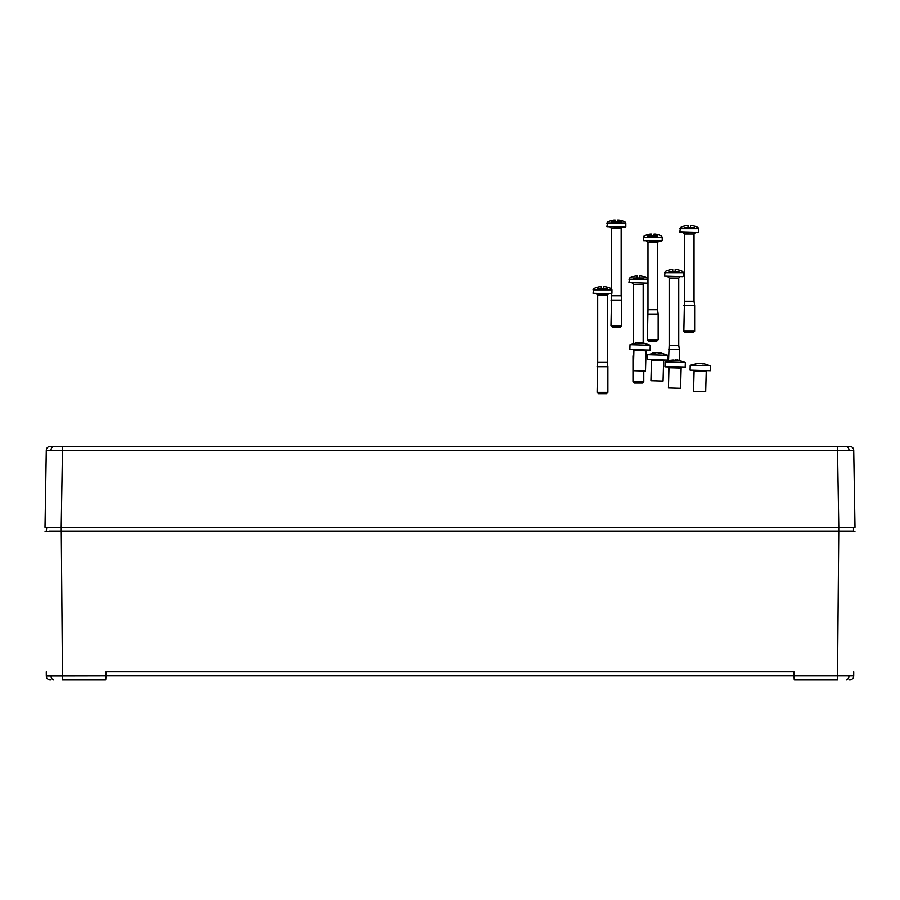 <?xml version="1.0" encoding="UTF-8"?>
<svg xmlns="http://www.w3.org/2000/svg" width="900" height="900" viewBox="0 0 900 900"><rect width="100%" height="100%" fill="white"/><g stroke="black" fill="none" stroke-linecap="round" stroke-linejoin="round"><path stroke-width="1.35" d="M461.07 675.877L439.2 675.607M50.4 679.928L50.355 679.928A4.05 4.05 0 0 1 46.305 675.911A4.05 4.05 0 0 0 46.305 676.024L46.271 671.861M46.305 676.024L105.502 675.911L106.076 671.861L106.043 675.877L447.964 675.877L106.043 675.877L105.739 679.658L106.076 671.861L793.924 671.861L794.498 675.911L853.695 675.911L853.706 673.942L853.425 675.911M853.729 671.861L853.695 675.911A4.05 4.05 0 0 1 849.645 679.928L849.6 679.928M850.174 527.377L851.153 527.377M47.43 527.377L61.234 527.377L48.983 527.636M49.151 531.158L853.515 531.158L853.481 527.636L838.766 527.636L852.57 527.377M853.043 531.428L838.766 531.428L837.495 679.928L794.531 679.928L794.475 673.942M105.525 673.942L105.469 679.928L62.505 679.928L61.267 531.428L46.215 531.428L46.789 527.377M852.739 531.158L850.849 531.158M854.933 531.428L45.068 531.428M450 675.877L793.957 675.877L794.261 679.658M794.227 676.136L793.924 671.861L794.227 676.136M447.964 675.877L452.036 675.877L447.964 675.877M51.21 446.377L848.79 446.377M51.019 450.326L46.282 450.36A4.05 4.05 0 0 1 50.321 446.377L62.471 446.377L62.471 450.36L51.019 450.326A4.05 2.869 -90 0 1 53.887 446.377M849.679 446.377A4.05 4.05 0 0 1 853.717 450.36L837.529 450.36L837.529 446.377L849.679 446.377A4.05 4.05 0 0 1 853.717 450.36L855 527.377L45 527.377L46.282 450.36M681.131 368.032L668.981 367.706L668.43 387.945L680.569 388.282L681.131 368.032L681.874 367.256M685.339 362.475L665.089 361.924L664.954 366.784L685.204 367.335L685.339 362.475L677.678 359.955L679.241 360.562L670.196 360.304L673.234 360M675.034 359.876L677.317 360.067M677.306 360.517L677.317 359.933M673.065 360.022L665.089 361.924M646.054 350.764L633.904 350.438L633.352 370.676L645.491 371.014L646.054 350.764L646.785 349.988M650.25 345.206L630.011 344.655L629.876 349.515L650.115 350.066L650.25 345.206L642.6 342.686L644.164 343.294L635.119 343.035L638.145 342.731M639.956 342.608L642.229 342.799M642.217 343.249L642.24 342.664M637.988 342.754L630.011 344.655M625.275 227.171L606.915 226.631L625.275 227.171M620.415 327.071L612.315 327.071L610.965 325.721L621.765 325.721L620.415 327.071M610.222 227.171L611.572 228.521L621.158 228.521L621.158 295.751L611.572 295.751L610.965 325.721M621.158 295.751L621.765 300.071L610.965 300.071M611.336 222.019L621.405 222.019M615.173 222.019L615.15 220.072L613.991 220.072A18.866 18.866 0 0 0 610.83 220.759L610.819 220.725A18.9 18.9 0 0 0 607.646 222.019L606.915 226.631M606.915 223.222L625.815 223.222L625.095 222.019A18.9 18.9 0 0 0 621.923 220.725L621.911 220.759A18.866 18.866 0 0 0 618.75 220.072L617.58 220.072L617.569 222.019M647.291 283.106L628.931 282.566L647.291 283.106M642.431 383.006L634.331 383.006L632.981 381.656L643.781 381.656L642.431 383.006M633.341 277.954L643.41 277.954M637.178 277.954L637.166 276.007L635.996 276.007A18.866 18.866 0 0 0 632.835 276.683L632.824 276.649A18.9 18.9 0 0 0 629.651 277.954L628.931 282.566M628.931 279.146L647.831 279.146L647.1 277.954A18.9 18.9 0 0 0 643.928 276.649L643.916 276.683A18.866 18.866 0 0 0 640.755 276.007L639.596 276.007L639.596 276.683A18.832 17.494 -0 0 0 639.585 276.683L639.574 277.954M633.746 356.006L632.981 356.006L632.981 381.656M633.87 351.686L632.981 356.006M698.153 232.639L679.793 232.099L698.153 232.639M693.293 332.539L685.192 332.539L683.842 331.189L694.643 331.189L693.293 332.539M686.273 232.639L689.242 232.639M683.1 232.639L684.45 233.989L694.035 233.989L694.035 301.219L684.45 301.219L683.842 331.189M694.035 301.219L694.643 305.539L683.842 305.539M684.214 227.475L694.283 227.475M688.05 227.475L688.028 225.529L686.869 225.529A18.866 18.866 0 0 0 683.707 226.215L683.696 226.181A18.9 18.9 0 0 0 680.524 227.475L679.793 232.099M679.793 228.679L698.692 228.679L697.972 227.475A18.9 18.9 0 0 0 694.8 226.181L694.778 226.215A18.866 18.866 0 0 0 691.627 225.529L690.457 225.529L690.457 226.215A18.832 17.494 -0 0 1 690.457 226.215L690.435 227.475M661.68 241.166L643.32 240.626L661.68 241.166M656.82 341.066L648.72 341.066L647.37 339.716L658.17 339.716L656.82 341.066M649.8 241.166L652.77 241.166M646.627 241.166L647.977 242.516L657.562 242.516L657.562 309.746L647.977 309.746L647.37 339.716M657.562 309.746L658.17 314.066L647.37 314.066M647.741 236.002L657.81 236.002M651.577 236.002L651.555 234.067L650.396 234.067A18.866 18.866 0 0 0 647.235 234.743L647.235 234.743A18.9 18.9 0 0 0 644.051 236.002L643.32 240.626M643.32 237.206L662.22 237.206L661.5 236.002A18.9 18.9 0 0 0 658.327 234.709L658.316 234.743A18.866 18.866 0 0 0 655.155 234.067L653.985 234.067L653.974 236.002M682.864 276.66L664.504 276.12L682.864 276.66M667.811 276.66L669.161 278.01L678.746 278.01L678.746 345.24L669.161 345.24L668.554 360.608M678.746 345.24L679.354 349.56L668.554 349.56M668.914 271.496L678.982 271.496M672.75 271.496L672.739 269.561L671.569 269.561A18.866 18.866 0 0 0 668.408 270.236L668.408 270.236A18.9 18.9 0 0 0 665.224 271.496L664.504 276.12M664.504 272.7L683.404 272.7L682.673 271.496A18.9 18.9 0 0 0 679.5 270.202L679.489 270.236A18.866 18.866 0 0 0 676.327 269.561L675.169 269.561L675.169 270.236A18.832 17.494 -0 0 1 675.169 270.236L675.146 271.496M668.554 366.964L668.779 375.21M611.393 293.771L593.033 293.231L611.393 293.771M606.533 393.671L598.433 393.671L597.082 392.321L607.883 392.321L606.533 393.671M596.34 293.771L597.69 295.121L607.275 295.121L607.275 362.351L597.69 362.351L597.082 392.321M607.275 362.351L607.883 366.671L597.082 366.671M597.454 288.608L607.511 288.608M601.29 288.608L601.268 286.673L600.109 286.673A18.866 18.866 0 0 0 596.947 287.347L596.947 287.347A18.9 18.9 0 0 0 593.764 288.608L593.033 293.231M593.033 289.811L611.933 289.811L611.201 288.608A18.9 18.9 0 0 0 608.04 287.314L608.018 287.347A18.866 18.866 0 0 0 604.856 286.673L603.697 286.673L603.697 287.347A18.832 17.494 -0 0 1 603.697 287.347L603.675 288.608M663.626 360.787L651.476 360.45L650.925 380.689L663.064 381.026L663.626 360.787L664.357 360M667.822 355.23L647.584 354.668L647.449 359.527L667.688 360.09L667.822 355.23L660.173 352.71L661.725 353.317L656.921 352.609L652.691 353.048L655.717 352.744M657.529 352.631L659.801 352.822M659.79 353.261L659.812 352.688M655.549 352.777L647.584 354.668M706.241 371.374L694.091 371.036L693.54 391.275L705.69 391.613L706.241 371.374L706.984 370.586M698.175 363.364L690.199 365.254L690.075 370.114L710.314 370.676L710.449 365.816L702.788 363.296L704.351 363.904L699.548 363.195L695.306 363.634L698.344 363.341M690.199 365.265L710.449 365.816M700.144 363.218L702.428 363.409M702.416 363.848L702.428 363.274M51.053 675.923A4.05 2.869 90 0 0 53.561 679.894M848.947 675.923A4.05 2.869 90 0 1 846.439 679.894M61.234 531.428L61.234 527.636L838.766 527.636L838.766 531.428M105.739 679.658L105.772 675.911M848.981 450.326A4.05 2.869 -90 0 0 846.113 446.377M838.8 527.377L837.529 450.36L62.471 450.36L61.2 527.377M643.174 342.776L643.174 284.456L633.589 284.456L632.239 283.106M668.981 367.706L668.284 366.885M633.904 350.438L633.206 349.616M625.815 223.222L625.815 226.631M621.765 300.071L621.765 325.721M611.572 228.521L611.572 288.9M611.572 293.738L611.572 295.751M621.158 228.521L622.508 227.171M647.831 279.146L647.831 282.566M643.781 370.991L643.781 381.656M633.589 284.456L633.589 343.305M633.589 349.762L633.589 351.686M643.174 284.456L644.524 283.106M698.692 228.679L698.692 232.099M694.643 305.539L694.643 331.189M684.45 233.989L684.45 301.219M694.035 233.989L695.385 232.639M662.22 237.206L662.22 240.626M658.17 314.066L658.17 339.716M647.977 242.516L647.977 309.746M657.562 242.516L658.913 241.166M683.404 272.7L683.404 276.12M679.354 349.56L679.354 360.248M669.161 278.01L669.161 345.24M678.746 278.01L680.096 276.66M611.933 289.811L611.933 293.231M607.883 366.671L607.883 392.321M597.69 295.121L597.69 362.351M607.275 295.121L608.625 293.771M651.476 360.45L650.779 359.629M694.091 371.036L693.394 370.215"/></g></svg>
